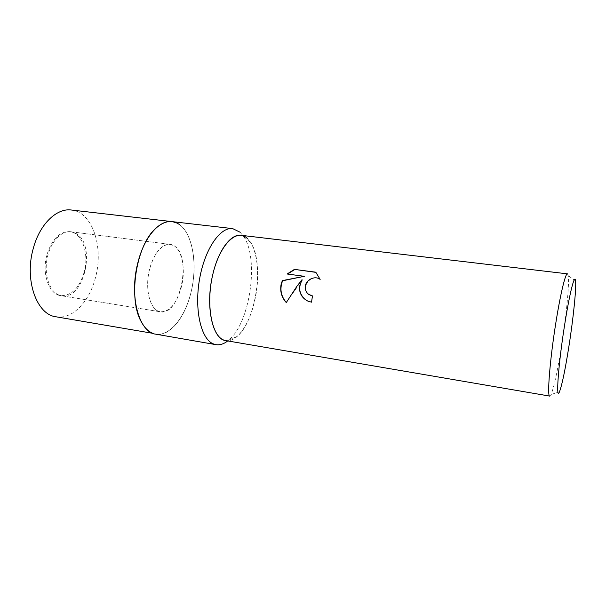 <?xml version="1.0" encoding="UTF-8"?>
<svg xmlns="http://www.w3.org/2000/svg" width="606" height="606" viewBox="0 0 606 606"><rect width="100%" height="100%" fill="white"/><g stroke="black" fill="none" stroke-linecap="round" stroke-linejoin="round"><path stroke-width="0.45" stroke-dasharray="3.03 2.27" d="M158.151 311.128C150.038 307.643 145.538 290.486 148.72 273.253C151.818 255.997 161.741 243.12 170.21 244.377L173.983 245.748C192.428 255.702 180.262 316.218 160.454 311.825L158.151 311.128M58.994 295.054C49.578 291.463 43.935 274.988 47.094 258.686C50.139 242.355 61.145 230.356 70.917 231.765L75.296 233.174C96.862 243.135 84.567 300.659 61.66 295.796L58.994 295.054M172.059 221.622L179.164 224.349C192.261 233.393 197.397 262.368 191.784 288.933C186.315 315.537 170.559 336.641 155.78 334.171C169.968 336.875 185.406 317.074 191.17 291.691C199.169 259.921 190.345 223.273 172.059 221.622M567.428 273.844L568.246 275.692C569.511 283.343 566.269 316.15 561.52 346.034C557.528 370.963 554.035 387.136 551.051 394.559L549.748 396.097M241.006 235.295C255.482 236.545 261.807 270.481 254.785 300.288C249.664 324.066 236.991 342.746 225.78 340.595M305.545 299.796L308.34 301.387L311.779 302.341L312.438 296.046M308.878 294.524C300.076 288.554 310.06 274.147 318.983 278.752L320.339 279.533L315.984 272.382M286.305 302.508L302.227 279.904M287.517 274.048L304.56 276.495M246.468 237.62L250.74 242.498C264.534 262.724 256.118 320.96 237.151 336.444C232.386 340.595 227.742 341.716 223.243 339.807M240.097 232.227L243.809 236.749C259.247 259.262 250.058 322.778 228.879 339.996L227.735 340.936M179.164 224.349C192.753 233.719 197.677 264.458 191.17 291.691C184.853 318.991 167.65 339.14 152.78 333.323M84.189 272.117C79.333 288.077 71.493 295.91 60.661 295.63C48.98 294.41 41.549 273.564 46.92 254.815C52.002 239.09 59.668 231.363 69.917 231.643C82.295 232.825 89.271 253.861 84.189 272.117M181.505 286.494C176.876 303.348 169.862 311.795 160.454 311.825C150.318 310.908 144.372 289.191 149.561 269.314C154.416 252.641 161.302 244.324 170.21 244.377C180.936 245.339 186.398 267.231 181.505 286.494M71.379 210.017C92.491 211.986 103.838 247.225 95.521 277.381C89.597 301.493 72.326 319.87 55.941 316.779M70.917 231.765L170.21 244.377L69.917 231.643M575.541 280.889L568.246 275.692M559.527 391.643L551.051 394.559M250.74 242.498L243.809 236.749M237.151 336.444L228.879 339.996M61.66 295.796L160.454 311.825L60.661 295.63"/><path stroke-width="0.91" d="M227.735 340.936C223.758 344.026 219.811 345.268 215.903 344.647L155.78 334.171C139.16 332.641 128.98 296.47 137.804 262.989C144.046 237.151 159.423 219.645 172.059 221.622L71.379 210.017C56.767 207.85 39.663 224.122 33.269 248.483C24.149 280.002 36.784 314.711 55.941 316.779L152.78 333.323C148.319 331.527 144.501 327.702 141.319 321.839C128.086 299.538 135.683 246.998 154.689 229.356C160.522 223.576 166.309 220.993 172.059 221.622L232.681 228.613L240.097 232.227M152.78 333.323C148.319 331.527 144.501 327.702 141.319 321.839C128.086 299.538 135.676 246.998 154.689 229.356C163.393 221.023 171.551 219.357 179.164 224.349M215.903 344.647L213.221 343.837C201.071 339.027 194.223 309.999 199.465 279.684C204.578 249.331 220.137 226.742 232.681 228.613M223.243 339.807C211.426 335.004 205.858 303.765 212.767 274.586C219.508 245.324 235.885 228.841 246.468 237.62M299.455 286.676L301.985 279.722L296.887 286.32L286.267 302.576C281.532 297.296 279.828 291.145 281.154 284.123L282.351 280.601L304.326 276.306L287.115 273.995L294.433 269.382L315.779 272.192L320.112 279.343L318.756 278.563C313.249 275.798 304.924 280.896 305.219 287.479C305.31 290.372 306.454 292.668 308.643 294.349L312.461 295.91L311.545 302.167L308.098 301.22C302.136 298.288 299.258 293.44 299.455 286.676M555.907 322.43C560.459 293.698 565.512 273.018 567.428 273.844L241.006 235.295C230.916 233.613 218.258 250.323 212.767 274.586C205.063 306 212.479 339.58 225.78 340.595L549.748 396.097C546.938 397.18 549.877 359.744 555.907 322.43M564.678 324.589C569.67 292.683 574.814 272.874 575.541 280.889C576.488 287.82 573.306 318.445 568.905 346.412C565.216 369.728 562.088 384.802 559.527 391.643C555.649 401.998 558.24 364.895 564.678 324.589M312.438 296.046L308.878 294.524M315.984 272.382L294.433 269.382M305.545 299.796C299.122 294.145 298.016 287.509 302.227 279.904L301.985 279.722M294.69 269.587L287.517 274.048M304.326 276.306L282.601 280.783C279.555 288.721 280.79 295.963 286.305 302.508"/></g></svg>
